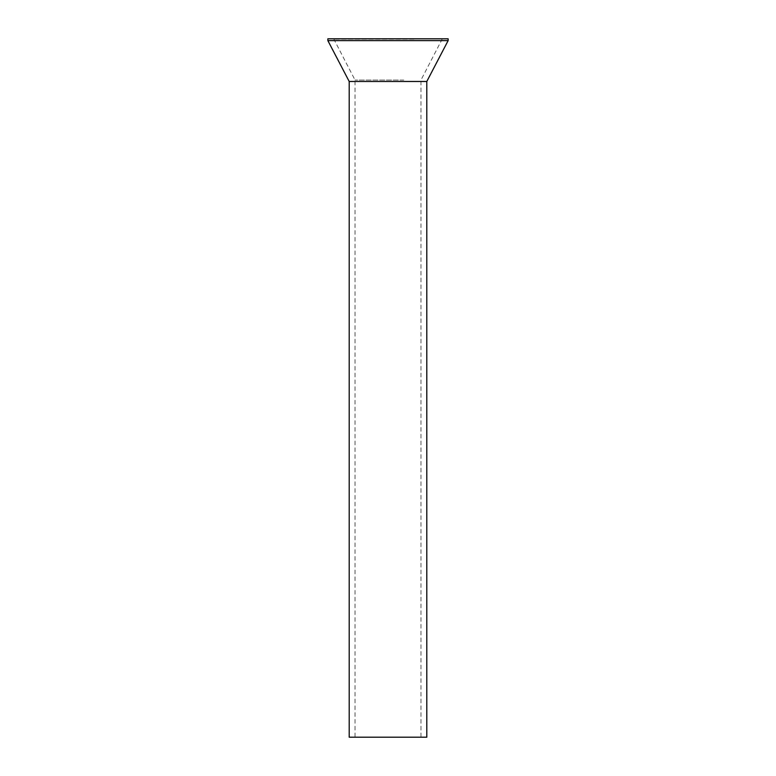 <?xml version="1.0" encoding="UTF-8"?>
<svg xmlns="http://www.w3.org/2000/svg" width="776" height="776" viewBox="0 0 776 776"><rect width="100%" height="100%" fill="white"/><g stroke="black" fill="none" stroke-linecap="round" stroke-linejoin="round"><path stroke-width="0.58" stroke-dasharray="3.88 2.91" d="M349.2 737.2L426.8 737.2M349.2 81.48L426.8 81.48M403.811 80.054L355.02 80.054L403.811 80.054M403.811 737.2L355.02 737.2L403.811 737.2M448.14 40.614L327.86 40.614M327.86 38.8L448.14 38.8M414.045 39.188L333.68 39.188L414.045 39.188M414.045 38.8L333.68 38.8L414.045 38.8M442.32 38.8L420.98 80.054L420.98 737.2M333.68 38.8L355.02 80.054L355.02 737.2"/><path stroke-width="1.16" d="M426.8 81.48L426.8 737.2L349.2 737.2L349.2 81.48L327.86 40.614L448.14 40.614L426.8 81.48L349.2 81.48M448.14 40.614L448.14 38.8L327.86 38.8L327.86 40.614"/></g></svg>
